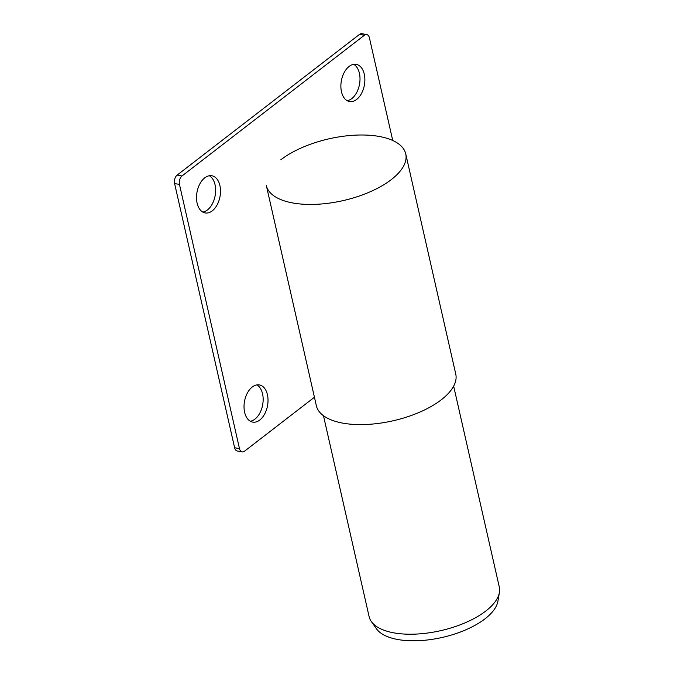 <?xml version="1.0" encoding="UTF-8"?>
<svg xmlns="http://www.w3.org/2000/svg" width="674" height="674" viewBox="0 0 674 674"><rect width="100%" height="100%" fill="white"/><g stroke="black" fill="none" stroke-linecap="round" stroke-linejoin="round"><path stroke-width="1.01" d="M347.177 100.687A18.889 11.711 100.2 0 0 359.411 73.281A18.889 11.711 100.2 0 0 353.707 64.342M364.272 74.157A18.889 11.711 100.2 0 0 356.217 64.359A18.889 11.711 100.2 0 0 344.237 72.447A18.889 11.711 100.2 0 0 341.474 91.748A18.889 11.711 100.2 0 0 349.528 101.547A18.889 11.711 100.2 0 0 361.508 93.459A18.889 11.711 100.2 0 0 364.272 74.157M202.807 212.091A18.889 11.711 100.2 0 0 215.04 184.684A18.889 11.711 100.2 0 0 209.344 175.737M219.901 185.552A18.889 11.711 100.2 0 0 211.847 175.754A18.889 11.711 100.2 0 0 199.875 183.842A18.889 11.711 100.2 0 0 197.111 203.144A18.889 11.711 100.2 0 0 205.166 212.942A18.889 11.711 100.2 0 0 217.138 204.854A18.889 11.711 100.2 0 0 219.901 185.552M250.324 421.242A18.889 11.711 100.2 0 0 262.557 393.835A18.889 11.711 100.2 0 0 256.861 384.896M267.426 394.711A18.889 11.711 100.2 0 0 259.372 384.913A18.889 11.711 100.2 0 0 247.392 393.001A18.889 11.711 100.2 0 0 244.628 412.303A18.889 11.711 100.2 0 0 252.683 422.101A18.889 11.711 100.2 0 0 264.663 414.013A18.889 11.711 100.2 0 0 267.426 394.711M392.74 140.487L369.419 37.845A6.293 3.901 100.2 0 0 366.732 34.576A6.293 3.901 100.2 0 0 364.364 35.267L182.005 175.981A6.293 3.901 100.2 0 0 179.461 184.415L239.481 448.614A6.293 3.901 100.2 0 0 242.168 451.883A6.293 3.901 100.2 0 0 244.536 451.192L314.429 397.256M366.732 34.576L361.871 33.7A6.293 3.901 100.2 0 0 359.503 34.391L177.144 175.105A6.293 3.901 100.2 0 0 174.591 183.547L234.619 447.747A6.293 3.901 100.2 0 0 237.307 451.007L242.168 451.883M499.409 592.446L497.926 601.183A63.314 28.072 167.2 0 1 484.977 618.85A63.314 28.072 167.2 0 1 424.3 640.3A63.314 28.072 167.2 0 1 376.463 628.775L371.349 621.538A66.751 29.597 -12.8 0 0 421.789 633.686A66.751 29.597 -12.8 0 0 485.752 611.065A66.751 29.597 -12.8 0 0 499.409 592.446A66.751 29.597 -12.8 0 0 499.291 587.003L453.653 386.143M323.469 415.723L369.108 616.584A66.751 29.597 -12.8 0 0 371.349 621.538M405.731 153.883L455.75 374.053A71.469 31.686 167.2 0 1 441.259 399.817A71.469 31.686 167.2 0 1 366.605 424.46A71.469 31.686 167.2 0 1 316.359 405.723L266.34 185.552A71.469 31.686 167.2 0 0 316.586 204.298A71.469 31.686 167.2 0 0 391.24 179.646A71.469 31.686 167.2 0 0 405.731 153.883A71.469 31.686 167.2 0 0 355.484 135.145A71.469 31.686 167.2 0 0 280.831 159.789M364.364 35.267L359.503 34.391M182.005 175.981L177.144 175.105M179.461 184.415L174.591 183.547M239.481 448.614L234.619 447.747"/></g></svg>
